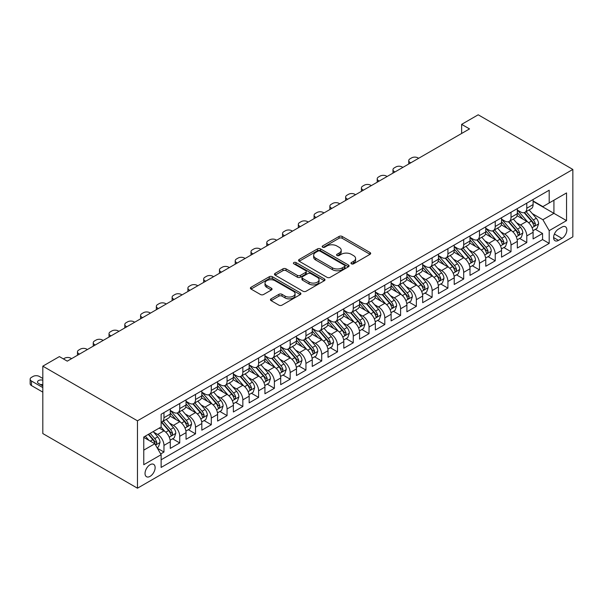 <?xml version="1.0" encoding="UTF-8"?>
<svg xmlns="http://www.w3.org/2000/svg" width="603" height="603" viewBox="0 0 603 603"><rect width="100%" height="100%" fill="white"/><g stroke="black" fill="none" stroke-linecap="round" stroke-linejoin="round"><path stroke-width="0.9" d="M351.413 263.82A1.53 0.882 0 0 0 353.584 263.82L370.038 254.323A2.193 1.266 0 0 0 370.679 253.426A2.193 1.266 0 0 0 370.038 252.536L342.165 236.444A2.193 1.266 0 0 0 339.067 236.444L322.613 245.941A1.53 0.882 0 0 0 322.168 246.567A1.53 0.882 0 0 0 322.613 247.192A1.53 0.882 0 0 0 324.783 247.192L326.909 245.964A7.01 4.048 0 0 1 336.821 245.964L339.142 247.305A7.01 4.048 0 0 1 341.2 250.162A7.01 4.048 0 0 1 339.142 253.026L337.017 254.255A1.53 0.882 0 0 0 336.564 254.881A1.53 0.882 0 0 0 337.017 255.506A1.53 0.882 0 0 0 339.18 255.506L341.313 254.278A7.01 4.048 0 0 1 351.225 254.278L353.546 255.619A7.01 4.048 0 0 1 355.597 258.476A7.01 4.048 0 0 1 353.546 261.34L351.413 262.569A1.53 0.882 0 0 0 350.969 263.194A1.53 0.882 0 0 0 351.413 263.82L351.413 262.569M150.087 476.362A7.138 4.123 120 0 0 154.745 470.076A7.138 4.123 120 0 0 153.652 464.355A7.138 4.123 120 0 0 150.087 464.709A7.138 4.123 120 0 0 145.421 470.996A7.138 4.123 120 0 0 146.514 476.717A7.138 4.123 120 0 0 150.087 476.362M271.094 298.839A2.193 1.266 0 0 0 270.453 299.736A2.193 1.266 0 0 0 271.094 300.633L278.91 305.141A2.193 1.266 0 0 0 282.008 305.141L300.279 294.596A2.193 1.266 0 0 0 300.92 293.699A2.193 1.266 0 0 0 300.279 292.809L272.405 276.717A2.193 1.266 0 0 0 269.307 276.717L251.036 287.262A2.193 1.266 0 0 0 250.396 288.159A2.193 1.266 0 0 0 251.036 289.056L260.488 294.505A2.193 1.266 0 0 0 263.579 294.505L271.403 289.99A2.193 1.266 0 0 0 272.043 289.101A2.193 1.266 0 0 0 271.403 288.204L266.714 285.498A5.857 3.384 0 0 1 265.003 283.109A5.857 3.384 0 0 1 268.621 279.98A5.857 3.384 0 0 1 274.998 280.719L293.352 291.309A5.857 3.384 0 0 1 295.063 293.699A5.857 3.384 0 0 1 291.453 296.827A5.857 3.384 0 0 1 285.068 296.096L282.008 294.324A2.193 1.266 0 0 0 278.91 294.324L271.094 298.839L271.094 300.633M572.85 169.443L478.202 114.796L461.634 124.361L469.526 128.914L67.265 361.152L59.38 356.599L42.813 366.164L137.461 420.811L572.85 169.443L572.85 236.836L137.461 488.204L137.461 420.811M327.067 277.342A2.193 1.266 0 0 0 330.165 277.342L348.436 266.79A2.193 1.266 0 0 0 349.077 265.9A2.193 1.266 0 0 0 348.436 265.003L320.562 248.911A2.193 1.266 0 0 0 317.464 248.911L299.194 259.463A2.193 1.266 0 0 0 298.553 260.36A2.193 1.266 0 0 0 299.194 261.25L327.067 277.342M294.468 264.152A1.53 0.882 0 0 1 296.02 264.37L324.331 280.712L306.083 291.241A2.193 1.266 0 0 1 302.992 291.241L275.119 275.149L275.119 273.363A2.193 1.266 0 0 0 274.478 274.259A2.193 1.266 0 0 0 275.119 275.149M275.119 273.363L282.935 268.848A2.193 1.266 0 0 1 286.033 268.848L297.339 275.375A2.193 1.266 0 0 0 300.437 275.375L305.623 272.383A2.193 1.266 0 0 0 306.264 271.486A2.193 1.266 0 0 0 305.623 270.596L293.857 263.797A1.53 0.882 0 0 1 293.405 263.172A1.53 0.882 0 0 1 294.347 262.358A1.53 0.882 0 0 1 296.02 262.546L324.354 278.91A2.193 1.266 0 0 1 325.002 279.8A2.193 1.266 0 0 1 324.354 280.697L324.354 278.91M160.692 453.938L163.963 452.046L157.421 448.27M153.697 432.185L157.654 434.469A8.924 5.156 60 0 1 163.963 445.398L170.272 441.758L170.272 448.406L179.739 442.941L172.564 438.796M169.473 423.072L173.43 425.364A8.924 5.156 60 0 1 179.739 436.293L186.048 432.645L186.048 439.301L195.515 433.836L188.34 429.69M185.242 413.967L189.206 416.258A8.924 5.156 60 0 1 195.515 427.188L201.824 423.54L201.824 430.188L211.291 424.723L204.116 420.585M201.018 404.862L204.982 407.146A8.924 5.156 60 0 1 211.291 418.075L217.6 414.434L217.6 421.082L227.067 415.618L219.884 411.472M216.794 395.756L220.758 398.04A8.924 5.156 60 0 1 227.067 408.97L233.376 405.329L233.376 411.977L242.843 406.512L235.66 402.367M232.57 386.644L236.527 388.935A8.924 5.156 60 0 1 242.843 399.864L249.152 396.216L249.152 402.864L258.612 397.4L251.436 393.262M248.346 377.538L252.303 379.822A8.924 5.156 60 0 1 258.612 390.752L264.928 387.111L264.928 393.759L274.388 388.294L267.212 384.149M264.122 368.433L268.079 370.717A8.924 5.156 60 0 1 274.388 381.646L280.697 378.006L280.697 384.654L290.164 379.189L282.988 375.043M279.898 359.32L283.855 361.612A8.924 5.156 60 0 1 290.164 372.541L296.472 368.893L296.472 375.541L305.94 370.084L298.764 365.938M295.666 350.215L299.631 352.499A8.924 5.156 60 0 1 305.94 363.428L312.248 359.787L312.248 366.436L321.716 360.971L314.54 356.825M311.442 341.11L315.407 343.393A8.924 5.156 60 0 1 321.716 354.323L328.024 350.682L328.024 357.33L337.492 351.866L330.308 347.72M327.218 332.004L331.183 334.288A8.924 5.156 60 0 1 337.492 345.218L343.8 341.577L343.8 348.225L353.268 342.76L346.084 338.615M342.994 322.891L346.951 325.183A8.924 5.156 60 0 1 353.268 336.112L359.576 332.464L359.576 339.112L369.036 333.647L361.86 329.509M358.77 313.786L362.727 316.07A8.924 5.156 60 0 1 369.036 326.999L375.352 323.359L375.352 330.007L384.812 324.542L377.636 320.397M374.546 304.681L378.503 306.965A8.924 5.156 60 0 1 384.812 317.894L391.121 314.253L391.121 320.902L400.588 315.437L393.412 311.291M390.314 295.568L394.279 297.859A8.924 5.156 60 0 1 400.588 308.789L406.897 305.141L406.897 311.789L416.364 306.324L409.188 302.186M406.09 286.463L410.055 288.747A8.924 5.156 60 0 1 416.364 299.676L422.673 296.035L422.673 302.683L432.14 297.219L424.964 293.073M421.866 277.357L425.831 279.641A8.924 5.156 60 0 1 432.14 290.571L438.449 286.93L438.449 293.578L447.916 288.113L440.733 283.968M437.642 268.245L441.6 270.536A8.924 5.156 60 0 1 447.916 281.465L454.225 277.817L454.225 284.473L463.684 279.008L456.509 274.862M453.418 259.139L457.375 261.431A8.924 5.156 60 0 1 463.684 272.352L470.001 268.712L470.001 275.36L479.46 269.895L472.285 265.75M469.194 250.034L473.151 252.318A8.924 5.156 60 0 1 479.46 263.247L485.769 259.607L485.769 266.255L495.236 260.79L488.061 256.644M484.97 240.929L488.927 243.213A8.924 5.156 60 0 1 495.236 254.142L501.545 250.501L501.545 257.149L511.012 251.685L503.837 247.539M500.739 231.816L504.703 234.107A8.924 5.156 60 0 1 511.012 245.037L517.321 241.388L517.321 248.037L526.788 242.572L526.788 235.924A8.924 5.156 -120 0 0 520.479 224.994L516.515 222.711M519.613 238.434L526.788 242.572M170.272 441.758A8.924 5.156 -120 0 0 163.963 430.828L159.23 428.092M186.048 432.645A8.924 5.156 -120 0 0 179.739 421.723L169.986 416.085M201.824 423.54A8.924 5.156 -120 0 0 195.515 412.61L185.762 406.98M217.6 414.434A8.924 5.156 -120 0 0 211.291 403.505L201.538 397.874M233.376 405.329A8.924 5.156 -120 0 0 227.067 394.4L217.306 388.762M249.152 396.216A8.924 5.156 -120 0 0 242.843 385.287L233.082 379.656M264.928 387.111A8.924 5.156 -120 0 0 258.612 376.182L248.858 370.551M280.697 378.006A8.924 5.156 -120 0 0 274.388 367.076L264.634 361.438M296.472 368.893A8.924 5.156 -120 0 0 290.164 357.963L280.41 352.333M312.248 359.787A8.924 5.156 -120 0 0 305.94 348.858L296.186 343.228M328.024 350.682A8.924 5.156 -120 0 0 321.716 339.753L311.962 334.122M343.8 341.577A8.924 5.156 -120 0 0 337.492 330.648L327.731 325.009M359.576 332.464A8.924 5.156 -120 0 0 353.268 321.535L343.506 315.904M375.352 323.359A8.924 5.156 -120 0 0 369.036 312.429L359.282 306.799M391.121 314.253A8.924 5.156 -120 0 0 384.812 303.324L375.058 297.686M406.897 305.141A8.924 5.156 -120 0 0 400.588 294.211L390.834 288.581M422.673 296.035A8.924 5.156 -120 0 0 416.364 285.106L406.61 279.475M438.449 286.93A8.924 5.156 -120 0 0 432.14 276.001L422.379 270.37M454.225 277.817A8.924 5.156 -120 0 0 447.916 266.888L438.155 261.257M470.001 268.712A8.924 5.156 -120 0 0 463.684 257.783L453.931 252.152M485.769 259.607A8.924 5.156 -120 0 0 479.46 248.677L469.707 243.047M501.545 250.501A8.924 5.156 -120 0 0 495.236 239.572L485.483 233.934M517.321 241.388A8.924 5.156 -120 0 0 511.012 230.459L501.259 224.829M561.966 227.09L558.499 229.095A6.919 3.995 120 0 0 553.976 235.193A6.919 3.995 120 0 0 555.039 240.733A6.919 3.995 120 0 0 558.499 240.386L561.966 238.389A6.919 3.995 120 0 0 566.481 232.291A6.919 3.995 120 0 0 565.426 226.751A6.919 3.995 120 0 0 561.966 227.09M143.77 450.132L154.813 443.763L161.129 454.692L161.129 467.438L549.19 243.393L549.19 230.64L542.881 219.718L532.291 213.605M161.129 454.692L143.77 464.709L143.77 437.017L161.129 426.999L161.129 414.253L549.19 190.209L549.19 202.955L566.541 192.937L566.541 220.623L549.19 230.64M170.272 410.424L173.43 412.248A8.924 5.156 60 0 0 177.893 412.693L184.201 409.045A8.924 5.156 -120 0 0 186.048 404.96L186.048 399.864M186.048 401.319L189.206 403.143A8.924 5.156 60 0 0 193.669 403.58L199.977 399.94A8.924 5.156 -120 0 0 201.824 395.854L201.824 390.752M201.824 392.214L204.982 394.03A8.924 5.156 60 0 0 209.445 394.475L215.753 390.834A8.924 5.156 -120 0 0 217.6 386.749L217.6 381.646M217.6 383.101L220.758 384.925A8.924 5.156 60 0 0 225.221 385.37L231.529 381.722A8.924 5.156 -120 0 0 233.376 377.636L233.376 372.541M233.376 373.996L236.527 375.82A8.924 5.156 60 0 0 240.989 376.257L247.305 372.616A8.924 5.156 -120 0 0 249.152 368.531L249.152 363.428M249.152 364.89L252.303 366.707A8.924 5.156 60 0 0 256.765 367.152L263.074 363.511A8.924 5.156 -120 0 0 264.928 359.426L264.928 354.323M264.928 355.778L268.079 357.602A8.924 5.156 60 0 0 272.541 358.046L278.85 354.398A8.924 5.156 -120 0 0 280.697 350.313L280.697 345.218M280.697 346.672L283.855 348.496A8.924 5.156 60 0 0 288.317 348.933L294.626 345.293A8.924 5.156 -120 0 0 296.472 341.208L296.472 336.105M296.472 337.567L299.631 339.383A8.924 5.156 60 0 0 304.093 339.828L310.402 336.188A8.924 5.156 -120 0 0 312.248 332.102L312.248 326.999M312.248 328.462L315.407 330.278A8.924 5.156 60 0 0 319.869 330.723L326.178 327.082A8.924 5.156 -120 0 0 328.024 322.997L328.024 317.894M328.024 319.349L331.183 321.173A8.924 5.156 60 0 0 335.637 321.618L341.954 317.969A8.924 5.156 -120 0 0 343.8 313.884L343.8 308.789M343.8 310.244L346.951 312.068A8.924 5.156 60 0 0 351.413 312.505L357.722 308.864A8.924 5.156 -120 0 0 359.576 304.779L359.576 299.676M359.576 301.138L362.727 302.955A8.924 5.156 60 0 0 367.189 303.399L373.498 299.759A8.924 5.156 -120 0 0 375.352 295.674L375.352 290.571M375.352 292.025L378.503 293.849A8.924 5.156 60 0 0 382.965 294.294L389.274 290.646A8.924 5.156 -120 0 0 391.121 286.561L391.121 281.465M391.121 282.92L394.279 284.744A8.924 5.156 60 0 0 398.741 285.181L405.05 281.541A8.924 5.156 -120 0 0 406.897 277.455L406.897 272.352M406.897 273.815L410.055 275.631A8.924 5.156 60 0 0 414.517 276.076L420.826 272.435A8.924 5.156 -120 0 0 422.673 268.35L422.673 263.247M422.673 264.702L425.831 266.526A8.924 5.156 60 0 0 430.293 266.971L436.602 263.323A8.924 5.156 -120 0 0 438.449 259.237L438.449 254.142M438.449 255.597L441.6 257.421A8.924 5.156 60 0 0 446.062 257.858L452.378 254.217A8.924 5.156 -120 0 0 454.225 250.132L454.225 245.037M454.225 246.491L457.375 248.315A8.924 5.156 60 0 0 461.838 248.753L468.147 245.112A8.924 5.156 -120 0 0 470.001 241.027L470.001 235.924M470.001 237.386L473.151 239.203A8.924 5.156 60 0 0 477.614 239.647L483.923 236.007A8.924 5.156 -120 0 0 485.769 231.921L485.769 226.818M485.769 228.273L488.927 230.097A8.924 5.156 60 0 0 493.39 230.542L499.699 226.894A8.924 5.156 -120 0 0 501.545 222.809L501.545 217.713M501.545 219.168L504.703 220.992A8.924 5.156 60 0 0 509.166 221.429L515.475 217.789A8.924 5.156 -120 0 0 517.321 213.703L517.321 208.6M161.129 459.788L542.564 239.572L542.564 233.467L533.097 238.931L533.097 232.283A8.924 5.156 -120 0 0 526.788 221.354L517.035 215.723M517.321 210.063L520.479 211.879A8.924 5.156 -120 0 0 524.942 212.324A8.924 5.156 -120 0 0 526.788 208.239L526.788 203.136M524.942 212.324L531.251 208.683A8.924 5.156 -120 0 0 533.097 204.598L533.097 199.495M163.963 412.61L163.963 417.713A8.924 5.156 60 0 1 162.117 421.799A8.924 5.156 60 0 1 161.129 422.16M162.117 421.799L168.425 418.15A8.924 5.156 -120 0 0 170.272 414.073L170.272 408.97M179.739 403.505L179.739 408.608A8.924 5.156 60 0 1 177.893 412.693M195.515 394.4L195.515 399.495A8.924 5.156 60 0 1 193.669 403.58M211.291 385.287L211.291 390.39A8.924 5.156 60 0 1 209.445 394.475M227.067 376.182L227.067 381.284A8.924 5.156 60 0 1 225.221 385.37M242.843 367.076L242.843 372.172A8.924 5.156 60 0 1 240.989 376.257M258.612 357.963L258.612 363.066A8.924 5.156 60 0 1 256.765 367.152M274.388 348.858L274.388 353.961A8.924 5.156 60 0 1 272.541 358.046M290.164 339.753L290.164 344.848A8.924 5.156 60 0 1 288.317 348.933M305.94 330.64L305.94 335.743A8.924 5.156 60 0 1 304.093 339.828M321.716 321.535L321.716 326.638A8.924 5.156 60 0 1 319.869 330.723M337.492 312.429L337.492 317.532A8.924 5.156 60 0 1 335.637 321.618M353.268 303.324L353.268 308.419A8.924 5.156 60 0 1 351.413 312.505M369.036 294.211L369.036 299.314A8.924 5.156 60 0 1 367.189 303.399M384.812 285.106L384.812 290.209A8.924 5.156 60 0 1 382.965 294.294M400.588 276.001L400.588 281.096A8.924 5.156 60 0 1 398.741 285.181M416.364 266.888L416.364 271.991A8.924 5.156 60 0 1 414.517 276.076M432.14 257.783L432.14 262.885A8.924 5.156 60 0 1 430.293 266.971M447.916 248.677L447.916 253.78A8.924 5.156 60 0 1 446.062 257.858M463.684 239.572L463.684 244.667A8.924 5.156 60 0 1 461.838 248.753M479.46 230.459L479.46 235.562A8.924 5.156 60 0 1 477.614 239.647M495.236 221.354L495.236 226.457A8.924 5.156 60 0 1 493.39 230.542M511.012 212.248L511.012 217.344A8.924 5.156 60 0 1 509.166 221.429M511.012 245.037L511.012 251.685M495.236 254.142L495.236 260.79M479.46 263.247L479.46 269.895M463.684 272.352L463.684 279.008M447.916 281.465L447.916 288.113M432.14 290.571L432.14 297.219M416.364 299.676L416.364 306.324M400.588 308.789L400.588 315.437M384.812 317.894L384.812 324.542M369.036 326.999L369.036 333.647M353.268 336.112L353.268 342.76M337.492 345.218L337.492 351.866M321.716 354.323L321.716 360.971M305.94 363.428L305.94 370.084M290.164 372.541L290.164 379.189M274.388 381.646L274.388 388.294M258.612 390.752L258.612 397.4M242.843 399.864L242.843 406.512M227.067 408.97L227.067 415.618M211.291 418.075L211.291 424.723M195.515 427.188L195.515 433.836M179.739 436.293L179.739 442.941M163.963 445.398L163.963 452.046M154.813 443.763L143.77 437.386M542.881 219.718L553.923 213.341L553.923 200.226L566.541 192.937M533.097 201.319L566.541 220.623M533.097 200.95L542.881 206.603L549.19 202.955M42.813 366.164L42.813 433.557L137.461 488.204M461.634 124.361L461.634 133.467M535.381 229.321L542.564 233.467M542.564 239.572L549.19 243.393M352.031 264.039L353.546 263.164A7.01 4.048 0 0 0 355.597 260.3L355.597 258.476M341.2 250.162L341.2 251.986A7.01 4.048 0 0 1 339.142 254.85L337.627 255.725M370.008 254.338L342.165 238.268A2.193 1.266 0 0 0 339.067 238.268L323.231 247.411M348.406 266.812L320.562 250.735A2.193 1.266 0 0 0 317.464 250.735L299.224 261.265M344.562 266.526A1.53 0.882 0 0 0 345.014 265.9A1.53 0.882 0 0 0 344.562 265.275L320.095 251.149A1.53 0.882 0 0 0 317.932 251.149L315.686 252.446A7.01 4.048 0 0 0 313.635 255.303A7.01 4.048 0 0 0 315.686 258.167L332.411 267.822A7.01 4.048 0 0 0 342.316 267.822L344.562 266.526L344.562 268.35A1.53 0.882 0 0 0 345.014 267.724L345.014 265.9M313.635 255.303L313.635 257.127A7.01 4.048 0 0 0 315.686 259.991L315.686 258.167M344.562 268.35L342.316 269.647A7.01 4.048 0 0 1 332.411 269.647L315.686 259.991M275.149 275.172L282.935 270.672L282.935 268.848M306.264 271.486L306.264 273.31A2.193 1.266 0 0 1 305.623 274.199L300.437 277.199A2.193 1.266 0 0 1 297.339 277.199L286.033 270.672A2.193 1.266 0 0 0 282.935 270.672M309.068 282.144A5.857 3.384 0 0 0 315.452 282.882A5.857 3.384 0 0 0 319.062 279.754A5.857 3.384 0 0 0 317.351 277.365L310.884 273.634A2.193 1.266 0 0 0 307.786 273.634L302.6 276.626A2.193 1.266 0 0 0 301.96 277.523A2.193 1.266 0 0 0 302.6 278.413L309.068 282.144L309.068 283.968A5.857 3.384 0 0 0 315.452 284.699A5.857 3.384 0 0 0 319.062 281.578L319.062 279.754M301.96 277.523L301.96 279.34A2.193 1.266 0 0 0 302.6 280.237L302.6 278.413M309.068 283.968L302.6 280.237M295.063 293.699L295.063 295.523A5.857 3.384 0 0 1 291.453 298.651A5.857 3.384 0 0 1 285.068 297.912L282.008 296.148A2.193 1.266 0 0 0 278.91 296.148L271.124 300.648M265.003 283.109L265.003 284.933A5.857 3.384 0 0 0 266.714 287.322L266.714 285.498M271.403 288.204L271.403 289.99L266.714 287.322M300.249 294.611L272.405 278.541A2.193 1.266 0 0 0 269.307 278.541L251.067 289.071M532.962 230.723L537.039 228.364L538.615 223.811A5.909 3.414 -120 0 0 536.316 218.263L529.11 209.919M410.764 162.84L410.055 162.426A4.462 2.578 -0 0 1 408.744 160.609A4.462 2.578 -0 0 1 410.055 158.785L411.63 157.873A4.462 2.578 -0 0 1 417.939 157.873L418.648 158.287M527.663 221.934L519.115 212.037A17.065 9.852 -120 0 0 517.321 210.161M522.974 219.153L518.196 213.62A14.163 8.178 -120 0 0 517.321 212.663M524.135 212.648L531.424 221.082A5.909 3.414 60 0 1 533.534 225.16L533.964 225.861L534.763 225.748L535.426 224.067A5.909 3.414 -120 0 0 533.316 219.989L526.11 211.645M524.565 212.505L532.396 221.572A3.015 1.741 60 0 1 533.158 222.756L535.426 224.067M517.193 239.828L521.263 237.476L522.846 232.916A5.909 3.414 -120 0 0 520.54 227.369L513.334 219.025M394.988 171.945L394.279 171.538A4.462 2.578 -0 0 1 392.975 169.714A4.462 2.578 -0 0 1 394.279 167.89L395.854 166.978A4.462 2.578 -0 0 1 402.163 166.978L402.872 167.393M511.887 231.039L503.339 221.143A17.065 9.852 -120 0 0 501.545 219.266M507.198 228.258L502.42 222.726A14.163 8.178 -120 0 0 501.545 221.776M508.359 221.753L515.648 230.195A5.909 3.414 60 0 1 517.758 234.266L518.188 234.966L518.987 234.853L519.65 233.173A5.909 3.414 -120 0 0 517.547 229.102L510.334 220.758M508.789 221.618L516.62 230.685A3.015 1.741 60 0 1 517.382 231.861L519.65 233.173M501.417 248.933L505.495 246.582L507.07 242.029A5.909 3.414 -120 0 0 504.764 236.474L497.558 228.13M379.212 181.051L378.503 180.644A4.462 2.578 -0 0 1 377.199 178.82A4.462 2.578 -0 0 1 378.503 177.003L380.078 176.091A4.462 2.578 -0 0 1 386.395 176.091L387.103 176.498M496.111 240.145L487.563 230.248A17.065 9.852 -120 0 0 485.769 228.371M491.43 237.371L486.644 231.831A14.163 8.178 -120 0 0 485.769 230.881M492.583 230.859L499.879 239.301A5.909 3.414 60 0 1 501.982 243.371L502.412 244.072L503.211 243.959L503.874 242.278A5.909 3.414 -120 0 0 501.771 238.208L494.558 229.864M493.013 230.723L500.844 239.79A3.015 1.741 60 0 1 501.606 240.966L503.874 242.278M485.641 258.046L489.719 255.687L491.294 251.134A5.909 3.414 -120 0 0 488.988 245.587L481.782 237.243M363.436 190.164L362.727 189.749A4.462 2.578 -0 0 1 361.423 187.932A4.462 2.578 -0 0 1 362.727 186.108L364.31 185.196A4.462 2.578 -0 0 1 370.619 185.196L371.327 185.603M480.342 249.25L471.795 239.353A17.065 9.852 -120 0 0 470.001 237.484M475.654 246.476L470.868 240.944A14.163 8.178 -120 0 0 470.001 239.986M476.807 239.964L484.103 248.406A5.909 3.414 60 0 1 486.206 252.484L486.636 253.185L487.435 253.072L488.098 251.391A5.909 3.414 -120 0 0 485.995 247.313L478.79 238.969M477.237 239.828L485.076 248.896A3.015 1.741 60 0 1 485.83 250.079L488.098 251.391M469.865 267.152L473.943 264.8L475.518 260.24A5.909 3.414 -120 0 0 473.219 254.692L466.006 246.348M347.66 199.269L346.951 198.862A4.462 2.578 -0 0 1 345.647 197.038A4.462 2.578 -0 0 1 346.951 195.214L348.534 194.302A4.462 2.578 -0 0 1 354.843 194.302L355.551 194.716M464.566 258.363L456.019 248.466A17.065 9.852 -120 0 0 454.225 246.589M459.878 255.582L455.099 250.049A14.163 8.178 -120 0 0 454.225 249.099M461.039 249.077L468.327 257.519A5.909 3.414 60 0 1 470.43 261.589L470.868 262.29L471.659 262.177L472.33 260.496A5.909 3.414 -120 0 0 470.219 256.426L463.014 248.074M461.468 248.933L469.3 258.009A3.015 1.741 60 0 1 470.054 259.184L472.33 260.496M454.089 276.257L458.167 273.905L459.742 269.353A5.909 3.414 -120 0 0 457.443 263.797L450.237 255.453M331.891 208.374L331.183 207.967A4.462 2.578 -0 0 1 329.871 206.143A4.462 2.578 -0 0 1 331.183 204.327L332.758 203.415A4.462 2.578 -0 0 1 339.067 203.415L339.775 203.822M448.79 267.468L440.243 257.571A17.065 9.852 -120 0 0 438.449 255.695M444.102 264.694L439.323 259.154A14.163 8.178 -120 0 0 438.449 258.205M445.263 258.182L452.551 266.624A5.909 3.414 60 0 1 454.662 270.694L455.092 271.395L455.891 271.282L456.554 269.601A5.909 3.414 -120 0 0 454.443 265.531L447.238 257.187M445.692 258.046L453.524 267.114A3.015 1.741 60 0 1 454.285 268.29L456.554 269.601M438.313 285.362L442.391 283.011L443.966 278.458A5.909 3.414 -120 0 0 441.667 272.91L434.462 264.559M316.115 217.479L315.407 217.072A4.462 2.578 -0 0 1 314.095 215.248A4.462 2.578 -0 0 1 315.407 213.432L316.982 212.52A4.462 2.578 -0 0 1 323.291 212.52L323.999 212.927M433.014 276.573L424.467 266.677A17.065 9.852 -120 0 0 422.673 264.8M428.326 273.8L423.547 268.26A14.163 8.178 -120 0 0 422.673 267.31M429.487 267.287L436.776 275.729A5.909 3.414 60 0 1 438.886 279.8L439.316 280.501L440.115 280.387L440.778 278.707A5.909 3.414 -120 0 0 438.667 274.636L431.462 266.292M429.916 267.152L437.748 276.219A3.015 1.741 60 0 1 438.509 277.403L440.778 278.707M422.537 294.475L426.615 292.116L428.19 287.563A5.909 3.414 -120 0 0 425.891 282.016L418.686 273.672M300.339 226.592L299.631 226.178A4.462 2.578 -0 0 1 298.319 224.361A4.462 2.578 -0 0 1 299.631 222.537L301.206 221.625A4.462 2.578 -0 0 1 307.515 221.625L308.223 222.04M417.238 285.686L408.691 275.79A17.065 9.852 -120 0 0 406.897 273.913M412.55 282.905L407.771 277.372A14.163 8.178 -120 0 0 406.897 276.423M413.711 276.4L421 284.835A5.909 3.414 60 0 1 423.11 288.912L423.54 289.613L424.339 289.5L425.002 287.819A5.909 3.414 -120 0 0 422.891 283.742L415.686 275.398M414.14 276.257L421.972 285.332A3.015 1.741 60 0 1 422.733 286.508L425.002 287.819M406.769 303.58L410.839 301.229L412.422 296.676A5.909 3.414 -120 0 0 410.115 291.121L402.91 282.777M284.563 235.698L283.855 235.291A4.462 2.578 -0 0 1 282.551 233.467A4.462 2.578 -0 0 1 283.855 231.642L285.43 230.738A4.462 2.578 -0 0 1 291.739 230.738L292.455 231.145M401.462 294.792L392.915 284.895A17.065 9.852 -120 0 0 391.121 283.018M396.774 292.01L391.995 286.478A14.163 8.178 -120 0 0 391.121 285.528M397.935 285.505L405.224 293.947A5.909 3.414 60 0 1 407.334 298.018L407.764 298.719L408.563 298.606L409.226 296.925A5.909 3.414 -120 0 0 407.123 292.854L399.91 284.51M398.364 285.37L406.196 294.437A3.015 1.741 60 0 1 406.957 295.613L409.226 296.925M390.993 312.686L395.071 310.334L396.646 305.781A5.909 3.414 -120 0 0 394.339 300.226L387.134 291.882M268.787 244.803L268.079 244.396A4.462 2.578 -0 0 1 266.775 242.572A4.462 2.578 -0 0 1 268.079 240.755L269.654 239.843A4.462 2.578 -0 0 1 275.97 239.843L276.679 240.25M385.694 303.897L377.146 294A17.065 9.852 -120 0 0 375.352 292.123M381.006 301.123L376.219 295.583A14.163 8.178 -120 0 0 375.352 294.633M382.159 294.611L389.455 303.053A5.909 3.414 60 0 1 391.558 307.123L391.988 307.824L392.787 307.711L393.45 306.03A5.909 3.414 -120 0 0 391.347 301.96L384.134 293.616M382.588 294.475L390.427 303.543A3.015 1.741 60 0 1 391.181 304.719L393.45 306.03M375.217 321.798L379.295 319.439L380.87 314.887A5.909 3.414 -120 0 0 378.563 309.339L371.358 300.995M253.011 253.916L252.303 253.501A4.462 2.578 -0 0 1 250.999 251.685A4.462 2.578 -0 0 1 252.303 249.861L253.886 248.949A4.462 2.578 -0 0 1 260.195 248.949L260.903 249.356M369.918 313.002L361.37 303.113A17.065 9.852 -120 0 0 359.576 301.236M365.23 310.228L360.443 304.696A14.163 8.178 -120 0 0 359.576 303.739M366.39 303.724L373.679 312.158A5.909 3.414 60 0 1 375.782 316.236L376.212 316.937L377.011 316.824L377.674 315.143A5.909 3.414 -120 0 0 375.571 311.065L368.365 302.721M366.812 303.58L374.651 312.648A3.015 1.741 60 0 1 375.405 313.831L377.674 315.143M359.441 330.904L363.519 328.552L365.094 323.992A5.909 3.414 -120 0 0 362.795 318.444L355.582 310.1M237.243 263.021L236.527 262.614A4.462 2.578 -0 0 1 235.223 260.79A4.462 2.578 -0 0 1 236.527 258.966L238.11 258.054A4.462 2.578 -0 0 1 244.419 258.054L245.127 258.468M354.142 322.115L345.594 312.218A17.065 9.852 -120 0 0 343.8 310.341M349.454 319.334L344.675 313.801A14.163 8.178 -120 0 0 343.8 312.851M350.614 312.829L357.903 321.271A5.909 3.414 60 0 1 360.014 325.341L360.443 326.042L361.242 325.929L361.906 324.248A5.909 3.414 -120 0 0 359.795 320.178L352.589 311.826M351.044 312.693L358.875 321.761A3.015 1.741 60 0 1 359.629 322.937L361.906 324.248M343.665 340.009L347.743 337.657L349.318 333.105A5.909 3.414 -120 0 0 347.019 327.55L339.813 319.206M221.467 272.126L220.758 271.719A4.462 2.578 -0 0 1 219.447 269.895A4.462 2.578 -0 0 1 220.758 268.079L222.334 267.167A4.462 2.578 -0 0 1 228.643 267.167L229.351 267.574M338.366 331.22L329.818 321.324A17.065 9.852 -120 0 0 328.024 319.447M333.678 328.447L328.899 322.906A14.163 8.178 -120 0 0 328.024 321.957M334.838 321.934L342.127 330.376A5.909 3.414 60 0 1 344.238 334.446L344.667 335.147L345.466 335.034L346.13 333.353A5.909 3.414 -120 0 0 344.019 329.283L336.813 320.939M335.268 321.798L343.099 330.866A3.015 1.741 60 0 1 343.861 332.042L346.13 333.353M327.889 349.114L331.967 346.763L333.542 342.21A5.909 3.414 -120 0 0 331.243 336.662L324.037 328.318M205.691 281.239L204.982 280.825A4.462 2.578 -0 0 1 203.671 279.008A4.462 2.578 -0 0 1 204.982 277.184L206.558 276.272A4.462 2.578 -0 0 1 212.867 276.272L213.575 276.679M322.59 340.326L314.042 330.429A17.065 9.852 -120 0 0 312.248 328.552M317.902 337.552L313.123 332.019A14.163 8.178 -120 0 0 312.248 331.062M319.062 331.039L326.351 339.481A5.909 3.414 60 0 1 328.462 343.552L328.891 344.253L329.69 344.147L330.354 342.459A5.909 3.414 -120 0 0 328.243 338.389L321.037 330.045M319.492 330.904L327.323 339.971A3.015 1.741 60 0 1 328.085 341.155L330.354 342.459M312.12 358.227L316.191 355.876L317.773 351.315A5.909 3.414 -120 0 0 315.467 345.768L308.261 337.424M189.915 290.344L189.206 289.93A4.462 2.578 -0 0 1 187.902 288.113A4.462 2.578 -0 0 1 189.206 286.289L190.782 285.377A4.462 2.578 -0 0 1 197.091 285.377L197.799 285.792M306.814 349.439L298.266 339.542A17.065 9.852 -120 0 0 296.472 337.665M302.126 346.657L297.347 341.125A14.163 8.178 -120 0 0 296.472 340.175M303.286 340.152L310.575 348.587A5.909 3.414 60 0 1 312.686 352.665L313.115 353.366L313.914 353.252L314.578 351.572A5.909 3.414 -120 0 0 312.467 347.494L305.261 339.15M303.716 340.009L311.547 349.084A3.015 1.741 60 0 1 312.309 350.26L314.578 351.572M296.344 367.333L300.415 364.981L301.997 360.428A5.909 3.414 -120 0 0 299.691 354.873L292.485 346.529M174.139 299.45L173.43 299.043A4.462 2.578 -0 0 1 172.126 297.219A4.462 2.578 -0 0 1 173.43 295.395L175.006 294.49A4.462 2.578 -0 0 1 181.315 294.49L182.031 294.897M291.038 358.544L282.49 348.647A17.065 9.852 -120 0 0 280.697 346.77M286.357 355.77L281.571 350.23A14.163 8.178 -120 0 0 280.697 349.28M287.51 349.258L294.799 357.7A5.909 3.414 60 0 1 296.91 361.77L297.339 362.471L298.138 362.358L298.802 360.677A5.909 3.414 -120 0 0 296.699 356.607L289.485 348.263M287.94 349.122L295.772 358.19A3.015 1.741 60 0 1 296.533 359.365L298.802 360.677M280.568 376.438L284.646 374.086L286.221 369.533A5.909 3.414 -120 0 0 283.915 363.986L276.709 355.634M158.363 308.555L157.654 308.148A4.462 2.578 -0 0 1 156.35 306.324A4.462 2.578 -0 0 1 157.654 304.507L159.23 303.595A4.462 2.578 -0 0 1 165.546 303.595L166.255 304.002M275.269 367.649L266.722 357.752A17.065 9.852 -120 0 0 264.928 355.876M270.581 364.875L265.795 359.335A14.163 8.178 -120 0 0 264.928 358.386M271.734 358.363L279.031 366.805A5.909 3.414 60 0 1 281.134 370.875L281.563 371.576L282.362 371.463L283.026 369.782A5.909 3.414 -120 0 0 280.923 365.712L273.717 357.368M272.164 358.227L280.003 367.295A3.015 1.741 60 0 1 280.757 368.478L283.026 369.782M264.792 385.551L268.87 383.191L270.446 378.639A5.909 3.414 -120 0 0 268.147 373.091L260.933 364.747M142.587 317.668L141.878 317.253A4.462 2.578 -0 0 1 140.574 315.437A4.462 2.578 -0 0 1 141.878 313.613L143.461 312.701A4.462 2.578 -0 0 1 149.77 312.701L150.479 313.115M259.494 376.762L250.946 366.865A17.065 9.852 -120 0 0 249.152 364.988M254.805 373.981L250.026 368.448A14.163 8.178 -120 0 0 249.152 367.491M255.966 367.476L263.255 375.91A5.909 3.414 60 0 1 265.358 379.988L265.787 380.689L266.586 380.576L267.257 378.895A5.909 3.414 -120 0 0 265.147 374.817L257.941 366.473M256.388 367.333L264.227 376.408A3.015 1.741 60 0 1 264.981 377.584L267.257 378.895M249.016 394.656L253.094 392.304L254.67 387.752A5.909 3.414 -120 0 0 252.371 382.196L245.157 373.852M126.818 326.773L126.102 326.366A4.462 2.578 -0 0 1 124.798 324.542A4.462 2.578 -0 0 1 126.102 322.718L127.685 321.814A4.462 2.578 -0 0 1 133.994 321.814L134.703 322.221M243.718 385.867L235.17 375.971A17.065 9.852 -120 0 0 233.376 374.094M239.029 383.086L234.25 377.553A14.163 8.178 -120 0 0 233.376 376.604M240.19 376.581L247.479 385.023A5.909 3.414 60 0 1 249.589 389.093L250.019 389.794L250.818 389.681L251.481 388A5.909 3.414 -120 0 0 249.371 383.93L242.165 375.586M240.62 376.445L248.451 385.513A3.015 1.741 60 0 1 249.212 386.689L251.481 388M233.24 403.761L237.318 401.41L238.894 396.857A5.909 3.414 -120 0 0 236.595 391.302L229.389 382.958M111.042 335.879L110.334 335.472A4.462 2.578 -0 0 1 109.022 333.647A4.462 2.578 -0 0 1 110.334 331.831L111.909 330.919A4.462 2.578 -0 0 1 118.218 330.919L118.927 331.326M227.942 394.973L219.394 385.076A17.065 9.852 -120 0 0 217.6 383.199M223.253 392.199L218.474 386.659A14.163 8.178 -120 0 0 217.6 385.709M224.414 385.686L231.703 394.128A5.909 3.414 60 0 1 233.813 398.199L234.243 398.9L235.042 398.787L235.705 397.106A5.909 3.414 -120 0 0 233.595 393.035L226.389 384.691M224.844 385.551L232.675 394.618A3.015 1.741 60 0 1 233.436 395.794L235.705 397.106M217.464 412.874L221.542 410.515L223.118 405.962A5.909 3.414 -120 0 0 220.819 400.415L213.613 392.071M95.266 344.991L94.558 344.577A4.462 2.578 -0 0 1 93.246 342.76A4.462 2.578 -0 0 1 94.558 340.936L96.133 340.024A4.462 2.578 -0 0 1 102.442 340.024L103.151 340.431M212.166 404.078L203.618 394.181A17.065 9.852 -120 0 0 201.824 392.312M207.477 401.304L202.698 395.772A14.163 8.178 -120 0 0 201.824 394.814M208.638 394.792L215.927 403.234A5.909 3.414 60 0 1 218.037 407.311L218.467 408.012L219.266 407.899L219.929 406.218A5.909 3.414 -120 0 0 217.819 402.141L210.613 393.797M209.068 394.656L216.899 403.724A3.015 1.741 60 0 1 217.66 404.907L219.929 406.218M201.696 421.979L205.766 419.628L207.349 415.068A5.909 3.414 -120 0 0 205.043 409.52L197.837 401.176M79.49 354.097L78.782 353.69A4.462 2.578 -0 0 1 77.478 351.866A4.462 2.578 -0 0 1 78.782 350.041L80.357 349.129A4.462 2.578 -0 0 1 86.666 349.129L87.375 349.544M196.39 413.191L187.842 403.294A17.065 9.852 -120 0 0 186.048 401.417M191.701 410.409L186.922 404.877A14.163 8.178 -120 0 0 186.048 403.927M192.862 403.904L200.151 412.346A5.909 3.414 60 0 1 202.261 416.417L202.691 417.118L203.49 417.005L204.153 415.324A5.909 3.414 -120 0 0 202.05 411.254L194.837 402.902M193.292 403.761L201.123 412.836A3.015 1.741 60 0 1 201.884 414.012L204.153 415.324M185.92 431.085L189.998 428.733L191.573 424.18A5.909 3.414 -120 0 0 189.267 418.625L182.061 410.281M63.398 358.921L64.581 358.242A4.462 2.578 -0 0 1 70.898 358.242L71.606 358.649M180.614 422.296L172.066 412.399A17.065 9.852 -120 0 0 170.272 410.522M175.933 419.522L171.146 413.982A14.163 8.178 -120 0 0 170.272 413.032M177.086 413.01L184.382 421.452A5.909 3.414 60 0 1 186.485 425.522L186.915 426.223L187.714 426.11L188.377 424.429A5.909 3.414 -120 0 0 186.274 420.359L179.061 412.015M177.516 412.874L185.347 421.942A3.015 1.741 60 0 1 186.108 423.118L188.377 424.429M170.144 440.19L174.222 437.838L175.797 433.286A5.909 3.414 -120 0 0 173.491 427.738L166.285 419.387M164.845 431.401L161.069 427.037M160.157 428.627L159.539 427.919M161.31 422.115L168.606 430.557A5.909 3.414 60 0 1 170.709 434.627L171.139 435.328L171.938 435.223L172.601 433.534A5.909 3.414 -120 0 0 170.498 429.464L163.292 421.12M161.74 421.979L169.579 431.047A3.015 1.741 60 0 1 170.332 432.23L172.601 433.534M157.104 447.72L158.446 446.951L160.021 442.391A5.909 3.414 -120 0 0 157.722 436.843L153.185 431.59M42.813 387.563L31.454 381.006A4.462 2.578 -0 0 1 30.15 379.189A4.462 2.578 -0 0 1 31.454 377.365L33.037 376.453A4.462 2.578 -0 0 1 39.346 376.453L42.813 378.458M148.949 440.371L145.293 436.142M42.813 392.123L31.454 385.566A4.462 2.578 180 0 1 30.15 383.742L30.15 379.189M144.381 437.733L143.77 437.032M42.813 384.767A3.573 2.058 -0 0 0 40.416 384.541M148.293 434.409L152.83 439.662A5.909 3.414 60 0 1 154.933 443.74L155.37 444.441L156.162 444.328L156.833 442.647A5.909 3.414 -120 0 0 154.722 438.569L150.185 433.316M148.655 434.198L153.803 440.16A3.015 1.741 60 0 1 154.556 441.336L156.833 442.647M42.813 380.207A3.573 2.058 -0 0 0 37.507 382.008A3.573 2.058 -0 0 0 38.554 383.47L42.813 385.928M157.654 434.469L163.963 430.828M173.43 425.364L179.739 421.723M189.206 416.258L195.515 412.61M204.982 407.146L211.291 403.505M220.758 398.04L227.067 394.4M236.527 388.935L242.843 385.287M252.303 379.822L258.612 376.182M268.079 370.717L274.388 367.076M283.855 361.612L290.164 357.963M299.631 352.499L305.94 348.858M315.407 343.393L321.716 339.753M331.183 334.288L337.492 330.648M346.951 325.183L353.268 321.535M362.727 316.07L369.036 312.429M378.503 306.965L384.812 303.324M394.279 297.859L400.588 294.211M410.055 288.747L416.364 285.106M425.831 279.641L432.14 276.001M441.6 270.536L447.916 266.888M457.375 261.431L463.684 257.783M473.151 252.318L479.46 248.677M488.927 243.213L495.236 239.572M504.703 234.107L511.012 230.459M520.479 224.994L526.788 221.354M526.788 208.239L533.097 204.598M163.963 417.713L170.272 414.073M179.739 408.608L186.048 404.96M195.515 399.495L201.824 395.854M211.291 390.39L217.6 386.749M227.067 381.284L233.376 377.636M242.843 372.172L249.152 368.531M258.612 363.066L264.928 359.426M274.388 353.961L280.697 350.313M290.164 344.848L296.472 341.208M305.94 335.743L312.248 332.102M321.716 326.638L328.024 322.997M337.492 317.532L343.8 313.884M353.268 308.419L359.576 304.779M369.036 299.314L375.352 295.674M384.812 290.209L391.121 286.561M400.588 281.096L406.897 277.455M416.364 271.991L422.673 268.35M432.14 262.885L438.449 259.237M447.916 253.78L454.225 250.132M463.684 244.667L470.001 241.027M479.46 235.562L485.769 231.921M495.236 226.457L501.545 222.809M511.012 217.344L517.321 213.703M526.788 235.924L533.097 232.283M554.398 234.017L561.966 238.389M553.607 237.567L558.499 240.386M353.546 263.164L353.546 261.34M337.017 255.506L337.017 254.255M339.142 254.85L339.142 253.026M322.613 247.192L322.613 245.941M339.067 238.268L339.067 236.444M342.165 238.268L342.165 236.444M370.038 254.323L370.038 252.536M299.194 261.25L299.194 259.463M317.464 250.735L317.464 248.911M320.562 250.735L320.562 248.911M348.436 266.79L348.436 265.003M332.411 269.647L332.411 267.822M342.316 269.647L342.316 267.822M286.033 270.672L286.033 268.848M297.339 277.199L297.339 275.375M300.437 277.199L300.437 275.375M305.623 274.199L305.623 272.383M296.02 264.37L296.02 262.546M278.91 296.148L278.91 294.324M282.008 296.148L282.008 294.324M285.068 297.912L285.068 296.096M251.036 289.056L251.036 287.262M269.307 278.541L269.307 276.717M272.405 278.541L272.405 276.717M300.279 294.596L300.279 292.809M410.055 162.426L410.055 163.247M532.065 227.685L538.577 223.924M519.115 212.037L519.929 211.563M533.316 219.989L536.316 218.263M528.605 222.711L531.424 221.082M394.279 171.538L394.279 172.352M516.289 236.798L522.801 233.037M503.339 221.143L504.153 220.675M517.547 229.102L520.54 227.369M512.829 231.823L515.648 230.195M378.503 180.644L378.503 181.465M500.513 245.903L507.033 242.142M487.563 230.248L488.377 229.781M501.771 238.208L504.764 236.474M497.053 240.929L499.879 239.301M362.727 189.749L362.727 190.571M484.737 255.009L491.257 251.247M471.795 239.353L472.601 238.886M485.995 247.313L488.988 245.587M481.284 250.034L484.103 248.406M346.951 198.862L346.951 199.676M468.961 264.122L475.481 260.36M456.019 248.466L456.833 247.999M470.219 256.426L473.219 254.692M465.508 259.139L468.327 257.519M331.183 207.967L331.183 208.781M453.192 273.227L459.705 269.466M440.243 257.571L441.057 257.104M454.443 265.531L457.443 263.797M449.732 268.252L452.551 266.624M315.407 217.072L315.407 217.894M437.416 282.332L443.929 278.571M424.467 266.677L425.281 266.209M438.667 274.636L441.667 272.91M433.956 277.357L436.776 275.729M299.631 226.178L299.631 226.999M421.64 291.445L428.153 287.676M408.691 275.79L409.505 275.315M422.891 283.742L425.891 282.016M418.18 286.463L421 284.835M283.855 235.291L283.855 236.105M405.864 300.55L412.377 296.789M392.915 284.895L393.729 284.428M407.123 292.854L410.115 291.121M402.405 295.576L405.224 293.947M268.079 244.396L268.079 245.217M390.088 309.656L396.608 305.894M377.146 294L377.953 293.533M391.347 301.96L394.339 300.226M386.629 304.681L389.455 303.053M252.303 253.501L252.303 254.323M374.312 318.761L380.832 315M361.37 303.113L362.177 302.638M375.571 311.065L378.563 309.339M370.86 313.786L373.679 312.158M236.527 262.614L236.527 263.428M358.536 327.874L365.056 324.113M345.594 312.218L346.408 311.751M359.795 320.178L362.795 318.444M355.084 322.899L357.903 321.271M220.758 271.719L220.758 272.541M342.768 336.979L349.28 333.218M329.818 321.324L330.632 320.856M344.019 329.283L347.019 327.55M339.308 332.004L342.127 330.376M204.982 280.825L204.982 281.646M326.992 346.084L333.504 342.323M314.042 330.429L314.856 329.962M328.243 338.389L331.243 336.662M323.532 341.11L326.351 339.481M189.206 289.93L189.206 290.752M311.216 355.197L317.728 351.436M298.266 339.542L299.08 339.067M312.467 347.494L315.467 345.768M307.756 350.215L310.575 348.587M173.43 299.043L173.43 299.857M295.44 364.302L301.96 360.541M282.49 348.647L283.304 348.18M296.699 356.607L299.691 354.873M291.98 359.328L294.799 357.7M157.654 308.148L157.654 308.97M279.664 373.408L286.184 369.647M266.722 357.752L267.528 357.285M280.923 365.712L283.915 363.986M276.212 368.433L279.031 366.805M141.878 317.253L141.878 318.075M263.888 382.513L270.408 378.752M250.946 366.865L251.752 366.39M265.147 374.817L268.147 373.091M260.436 377.538L263.255 375.91M126.102 326.366L126.102 327.18M248.112 391.626L254.632 387.865M235.17 375.971L235.984 375.503M249.371 383.93L252.371 382.196M244.66 386.651L247.479 385.023M110.334 335.472L110.334 336.293M232.343 400.731L238.856 396.97M219.394 385.076L220.208 384.608M233.595 393.035L236.595 391.302M228.884 395.756L231.703 394.128M94.558 344.577L94.558 345.398M216.567 409.836L223.08 406.075M203.618 394.181L204.432 393.714M217.819 402.141L220.819 400.415M213.108 404.862L215.927 403.234M78.782 353.69L78.782 354.504M200.791 418.949L207.304 415.188M187.842 403.294L188.656 402.827M202.05 411.254L205.043 409.52M197.332 413.975L200.151 412.346M185.015 428.055L191.535 424.293M172.066 412.399L172.88 411.932M186.274 420.359L189.267 418.625M181.556 423.08L184.382 421.452M169.239 437.16L175.759 433.399M170.498 429.464L173.491 427.738M165.787 432.185L168.606 430.557M31.454 381.006L31.454 385.566M155.566 445.059L159.983 442.504M154.722 438.569L157.722 436.843M150.275 441.14L152.83 439.662M408.744 160.609L408.744 164.001M392.975 169.714L392.975 173.106M377.199 178.82L377.199 182.219M361.423 187.932L361.423 191.324M345.647 197.038L345.647 200.43M329.871 206.143L329.871 209.543M314.095 215.248L314.095 218.648M298.319 224.361L298.319 227.753M282.551 233.467L282.551 236.858M266.775 242.572L266.775 245.971M250.999 251.685L250.999 255.077M235.223 260.79L235.223 264.182M219.447 269.895L219.447 273.295M203.671 279.008L203.671 282.4M187.902 288.113L187.902 291.505M172.126 297.219L172.126 300.618M156.35 306.324L156.35 309.723M140.574 315.437L140.574 318.829M124.798 324.542L124.798 327.934M109.022 333.647L109.022 337.047M93.246 342.76L93.246 346.152M77.478 351.866L77.478 355.257"/></g></svg>
